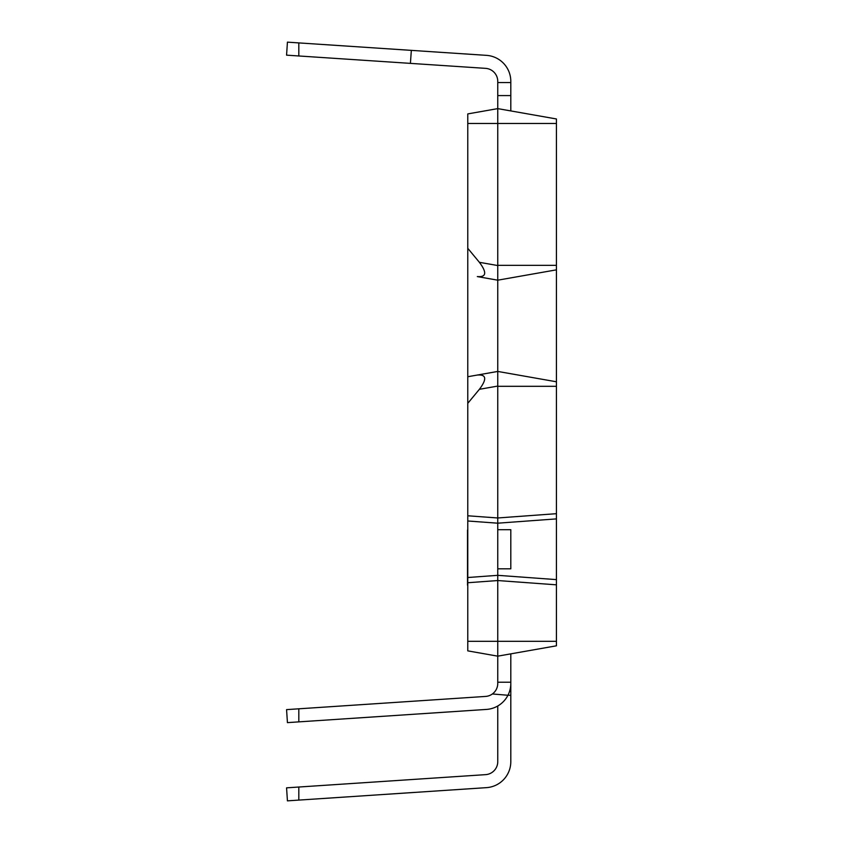 <?xml version="1.0" encoding="UTF-8"?>
<svg xmlns="http://www.w3.org/2000/svg" width="843" height="843" viewBox="0 0 843 843"><rect width="100%" height="100%" fill="white"/><g stroke="black" fill="none" stroke-linecap="round" stroke-linejoin="round"><path stroke-width="1.26" d="M467.781 515.779L497.76 517.971L497.76 529.699L510.805 529.699L510.805 568.814L497.76 568.814L497.76 523.187L467.781 520.995L467.781 113.91L497.76 108.621L497.76 265.545L497.76 108.621L556.433 118.968L556.433 645.812L497.76 656.16L497.76 641.302L497.76 656.16L467.781 650.87L467.781 520.089M467.781 600.89L467.781 585.211M467.517 585.211L467.517 530.026M510.805 110.918L510.805 81.36A26.07 26.07 0 0 0 486.453 55.353L442.617 52.445M298.822 55.975L286.567 55.153L287.431 42.15L298.822 42.909L298.822 55.975L485.589 68.357A13.035 13.035 0 0 1 497.76 81.36L497.76 108.621M510.805 81.36L510.805 82.551L510.805 81.36L510.805 82.551L510.805 81.36L510.805 82.551L510.805 81.36L510.805 82.551L497.76 82.551M485.589 68.357A13.035 13.035 0 0 1 497.76 81.36A13.035 13.035 0 0 0 485.589 68.357A13.035 13.035 0 0 1 497.76 81.36A13.035 13.035 0 0 0 485.589 68.357A13.035 13.035 0 0 1 497.76 81.36A13.035 13.035 0 0 0 485.589 68.357A13.035 13.035 0 0 1 497.76 81.36M467.781 376.726L497.76 371.436L497.76 280.182L477.307 276.578C486.39 277.326 487.085 272.574 479.382 262.31L467.781 248.306M556.433 513.682L497.76 517.971L497.76 386.073L497.76 523.187L556.433 518.898M479.382 262.31L497.76 265.545L497.76 386.073L479.382 389.318L467.781 403.323M556.433 641.302L497.76 641.302L497.76 568.814L497.76 641.302L467.781 641.302M467.781 582.734L497.76 580.542L556.433 584.831M467.781 577.518L497.76 575.326L556.433 579.615M479.382 389.318C487.085 379.055 486.39 374.292 477.307 375.051M556.433 269.844L497.76 280.182M556.433 381.784L497.76 371.436M486.453 55.353L298.822 42.909M410.415 63.373L411.331 50.369M497.76 95.586L510.805 95.586M497.76 705.991L497.76 761.64A13.035 13.035 0 0 1 485.589 774.643L298.822 787.025L298.822 800.091L486.453 787.647A26.07 26.07 0 0 0 510.805 761.64L510.805 682.229L497.76 682.229L497.76 656.16M485.589 696.423A13.035 13.035 0 0 0 492.386 693.968L507.95 695.264A26.07 26.07 0 0 1 486.453 709.427L298.822 721.871L298.822 708.805L485.589 696.423M510.805 653.862L510.805 683.42A26.07 26.07 0 0 1 507.95 695.264L510.805 695.264M298.822 708.805L286.567 709.627L287.431 722.63L486.453 709.427M497.76 682.229L497.76 683.42A13.035 13.035 0 0 1 492.386 693.968M497.76 761.64A13.035 13.035 0 0 1 485.589 774.643A13.035 13.035 0 0 0 497.76 761.64A13.035 13.035 0 0 1 485.589 774.643A13.035 13.035 0 0 0 497.76 761.64A13.035 13.035 0 0 1 485.589 774.643A13.035 13.035 0 0 0 497.76 761.64A13.035 13.035 0 0 1 485.589 774.643M486.453 787.647L287.431 800.85L286.567 787.847L298.822 787.025M467.781 123.489L556.433 123.489M556.433 265.324L497.76 265.324M556.433 386.305L497.76 386.305"/></g></svg>
